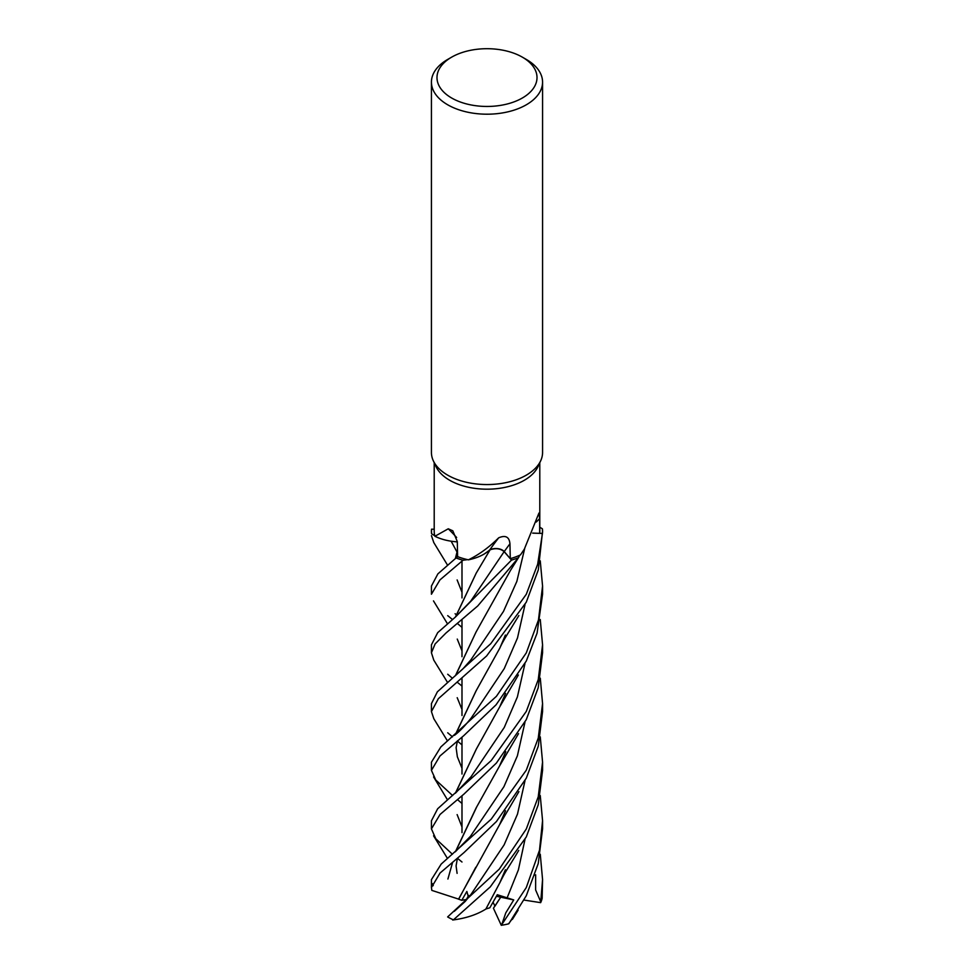 <?xml version="1.0" encoding="UTF-8"?>
<svg xmlns="http://www.w3.org/2000/svg" width="974" height="974" viewBox="0 0 974 974"><rect width="100%" height="100%" fill="white"/><g stroke="black" fill="none" stroke-linecap="round" stroke-linejoin="round"><path stroke-width="1.46" d="M433.783 660.129L431.433 652.775L435.11 643.948L445.958 633.039L477.747 605.95L518.448 557.725A55.518 32.057 180 0 1 511.484 560.074L504.13 551.649C500.392 548.484 495.644 547.875 489.922 549.847M518.412 557.773A55.567 32.081 180 0 1 511.508 560.099L455.43 617.029L476.213 573.138L490.019 549.908L484.468 553.853L490.056 549.835L485.235 553.366A40.75 23.522 180 0 1 468.397 559.831A52.791 30.474 180 0 1 467.496 559.624L463.1 560.233A55.518 32.057 180 0 1 456.1 557.932L437.874 573.881L431.433 586.044L431.433 594.225L439.919 579.932L463.003 560.245A55.567 32.081 180 0 1 456.063 557.956M457.305 541.97L451.315 541.227L457.305 541.97M457.305 541.848A40.75 23.522 180 0 1 453.032 541.459A40.75 23.522 180 0 1 434.915 536.272A52.791 30.474 180 0 1 434.757 535.712L431.652 533.825A55.518 32.057 180 0 1 431.604 529.174L431.555 529.174A55.567 32.081 180 0 0 431.433 531.305L431.592 533.776A55.567 32.081 180 0 1 431.433 531.305M522.368 57.162L526.301 59.426A55.567 32.081 180 0 1 542.567 82.108L542.567 452.472A55.567 32.081 180 0 1 540.704 460.739A55.567 32.081 180 0 1 526.289 475.166A55.567 32.081 180 0 1 472.573 483.457A55.567 32.081 180 0 1 433.296 460.739A55.567 32.081 180 0 1 431.433 452.472L431.433 82.108A55.567 32.081 180 0 1 447.699 59.426A55.567 32.081 180 0 1 447.711 59.426L451.632 57.162A50.015 28.879 180 0 1 522.368 57.162A50.015 28.879 180 0 1 522.368 97.997A50.015 28.879 180 0 1 451.632 97.997A50.015 28.879 180 0 1 451.632 57.162L447.699 59.426M540.704 460.739L538.013 466.558A52.791 30.474 180 0 1 524.329 480.267A52.791 30.474 180 0 1 473.303 488.144A52.791 30.474 180 0 1 435.987 466.558L433.296 460.739M542.567 82.108A55.567 32.081 180 0 1 526.289 104.802A55.567 32.081 180 0 1 465.73 111.754A55.567 32.081 180 0 1 431.433 82.108M466.436 899.452L468.64 895.374L466.436 899.452L461.761 900.305L458.669 899.185L475.811 867.237M540.253 795.551L542.567 820.753L539.499 850.217L526.289 887.545L501.732 924.691L505.798 912.845L513.736 899.927L500.721 897.188L496.923 895.386L500.721 897.188L494.926 906.173L493.088 902.204M431.592 533.776L434.757 535.712A52.791 30.474 180 0 1 434.209 531.305L434.209 462.699M434.915 536.272L448.259 528.797L452.813 530.818L457.305 541.568L457.61 556.629L456.1 557.932A55.518 32.045 180 0 0 463.1 560.233L467.496 559.624A52.791 30.474 180 0 1 457.61 556.629M468.397 559.831C478.952 554.693 489.045 547.351 498.688 537.818C505.555 534.896 509.305 536.893 509.95 543.821L510.279 558.662L504.167 551.588C500.295 548.338 495.486 547.778 489.715 549.896M536.309 522.015A938.364 803.952 55.6 0 1 539.645 518.631L538.951 513.067L524.329 549.166L520.481 554.876A52.791 30.474 180 0 1 519.726 555.229A52.791 30.474 180 0 1 510.279 558.662L511.508 560.099M532.693 533.082L539.669 533.35L532.681 533.107M539.645 518.631L539.669 533.35L542.396 533.448L532.668 533.143L542.445 533.448L537.66 564.287L526.289 594.286L490.738 643.704L437.375 691.832L431.433 703.618L431.433 711.604L438.349 698.711L486.635 655.94L526.289 602.151L538.318 569.863L542.567 531.305A55.567 32.081 180 0 1 542.445 533.448M542.567 531.305A55.567 32.081 180 0 0 542.408 528.833L542.348 528.797A55.518 32.057 180 0 1 542.396 533.448A55.518 32.045 180 0 0 542.348 528.797L539.791 527.214M539.791 462.699L539.791 531.305A52.791 30.474 180 0 1 539.669 533.35M498.688 537.818A939.715 189.504 100.1 0 0 489.8 549.811A9.35 5.406 180 0 1 504.24 551.564L510.279 558.662M489.8 549.811A40.75 23.522 180 0 1 485.235 553.366M518.606 557.457L519.726 555.229M456.636 537.49A939.715 476.432 141.3 0 0 448.259 528.797M457.305 541.921L453.032 541.459M434.209 529.259L431.604 529.174A55.518 32.045 180 0 0 431.652 533.825L434.769 535.724M501.732 924.691L501.281 925.3L493.428 908.243L500.721 897.188L496.423 896.287M540.278 854.271L542.567 879.632L540.655 902.654L524.049 900.073M542.567 879.619L542.141 898.308A55.567 32.081 180 0 1 540.655 902.654M461.993 744.903L457.39 741.031M452.508 736.88L447.711 732.777M433.832 718.739L431.433 711.604M461.993 803.465L457.463 799.605M452.606 795.551L435.743 779.991L431.433 770.349L439.944 756.007L463.648 735.76L496.083 704.799L526.289 661.029L537.064 633.185L542.567 594.225L542.567 586.044L538.476 619.963L526.289 652.897L496.387 696.337L440.857 746.936L431.433 762.179L431.433 770.349M518.448 557.725A55.518 32.045 180 0 1 511.484 560.074L504.13 551.649L470.734 601.153L455.43 617.029L437.679 632.674L431.433 644.825L431.433 652.775M514.479 915.73L508.562 923.863A55.567 32.081 180 0 1 501.281 925.3M508.854 923.705L526.289 895.727L538.232 863.573L542.567 828.874L542.567 820.753M461.993 862.014L457.403 858.24L456.088 865.947L457.098 873.361M452.399 854.247L435.768 838.724L431.433 828.874L440.041 814.459L464.014 794.041L496.399 763.044L526.289 719.616L538.208 687.766L542.567 652.775L542.567 644.825L538.245 679.596L526.289 711.422L491.261 760.511L437.643 808.785L431.433 820.753L431.433 828.874M526.289 828.996L499.236 869.161L447.638 916.936A55.567 32.081 180 0 0 453.421 919.858L490.251 886.912L526.289 836.958L538.257 804.78L542.567 770.349L542.567 762.155L538.232 796.829L526.289 828.996M433.807 542.591L431.433 535.651M526.289 770.191L491.188 819.183L441.185 864.084L431.433 879.632L431.433 887.497L440.065 873.021L464.074 852.518L496.448 821.52L526.289 778.153L538.293 746.133L542.567 711.592L542.567 703.618L538.257 738.061L526.289 770.191M432.249 883.564L433.235 885.658M458.766 899.16L431.823 890.382L431.433 887.497M455.382 734.566L475.982 691.041L499.808 648.148L505.384 635.048M461.993 768.255L457.354 756.774L456.112 747.642L457.463 740.776M455.564 734.42L476.091 690.87M540.253 560.854L542.567 586.044M505.396 869.745L499.808 882.785L485.856 909.071C476.822 914.696 465.755 918.336 452.667 920.016M463.003 560.245L467.508 559.636M461.993 627.341L457.439 623.518M452.484 619.525L447.711 615.653M461.993 650.888L457.256 639.078M455.576 616.895L476.213 573.138M513.736 899.927L497.276 894.729L489.849 907.768L485.904 908.986M455.625 851.519L476.566 807.227M540.29 678.196L542.567 703.618M455.418 851.69L476.128 807.933L499.455 766.136L505.762 751.697M455.369 793.213L476.237 749.225L499.747 706.795L505.579 693.403M476.323 749.079L455.552 793.055M457.123 814.593L461.993 827.011M540.266 619.537L542.567 644.825M454.274 911.347L465.097 901.534L471.063 894.327L504.13 844.848L517.498 814.106L525.01 780.685M540.266 736.868L542.567 762.155M461.993 592.302L457.135 579.932M455.54 558.394L457.488 550.578M468.531 897.517L466.863 891.454L461.761 900.305M458.535 899.197L499.674 824.528L505.543 810.782M455.369 558.552L457.476 550.188M540.765 901.863L535.615 889.919L535.639 874.798L534.823 875.102M461.993 709.425L457.196 697.701M455.637 675.469L475.933 632.248L510.473 570.423L518.521 557.591M461.993 686.049L457.403 682.36M452.338 678.196L447.711 674.239M455.43 675.639L476.018 632.102M535.639 874.798L534.823 875.127M504.24 551.564A938.364 189.224 100.1 0 1 509.95 543.821M454.408 735.358C459.046 731.998 464.659 726.19 471.258 717.96L504.264 668.578L517.498 637.97L525.01 604.647M507.016 898.113L518.387 869.892L524.986 839.454M447.906 879.035L452.642 862.234M470.479 836.264L503.935 786.675L517.401 755.787L524.962 722.27M456.928 551.868L451.132 541.191M455.442 793.153L471.063 776.741L504.288 727.42L517.401 696.885L524.962 663.635M454.688 676.26L462.881 668.894L470.856 659.897L503.473 611.428L516.865 581.344L524.657 548.654M461.993 832.636L461.993 795.77L461.993 832.636M461.993 774.038L461.993 737.135L461.993 774.038M461.993 715.5L461.993 678.257L461.993 715.5M461.993 656.707L461.993 619.634L461.993 656.707M461.993 597.926L461.993 561.109L461.993 597.926M456.806 557.311L455.235 558.662M433.722 718.569L447.492 740.958M499.808 648.148C502.389 642.146 508.184 632.905 509.219 631.322L518.85 615.568M499.808 882.785C507.332 867.907 506.687 870.744 518.728 850.436M433.479 600.885L447.48 623.81M470.479 836.276L455.248 851.836M433.564 835.802L447.48 858.484M499.455 766.136L518.533 733.629M433.588 776.948L447.48 799.824M499.747 706.795L518.375 674.994M455.929 614.424L455.102 613.742M499.674 824.528L518.911 791.619M433.661 542.36L447.48 565.042M512.385 919.383L518.119 910.191M433.673 659.946L447.48 682.348"/></g></svg>
